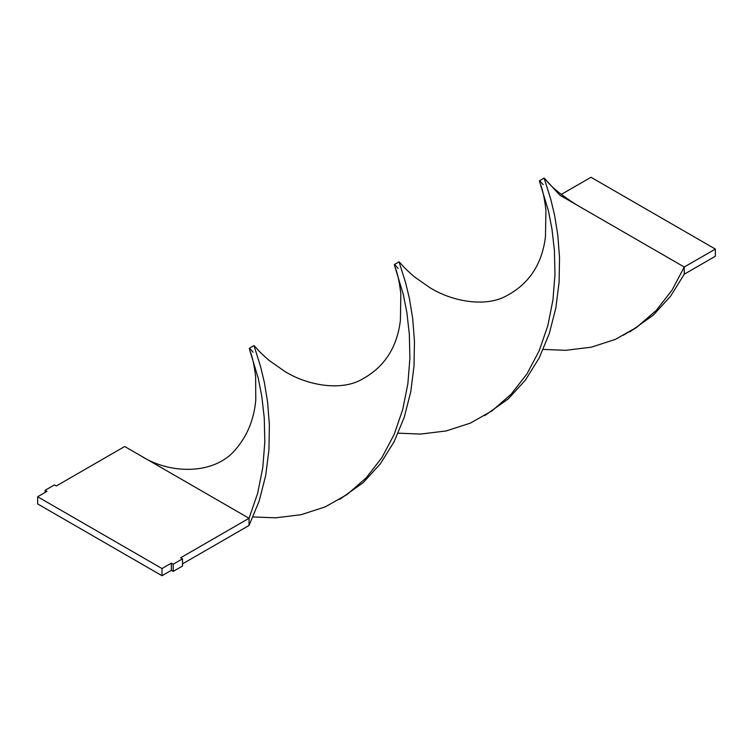 <?xml version="1.0" encoding="UTF-8"?>
<svg xmlns="http://www.w3.org/2000/svg" width="753" height="753" viewBox="0 0 753 753"><rect width="100%" height="100%" fill="white"/><g stroke="black" fill="none" stroke-linecap="round" stroke-linejoin="round"><path stroke-width="1.13" d="M253.959 345.589L249.356 348.253L249.422 349.081L258.232 378.166L261.809 396.417L264.265 418L264.821 442.039L262.797 467.509L257.648 493.3L249.045 518.29L180.654 557.775L182.518 558.848L182.518 566.03L173.19 571.414L171.326 570.341L161.999 575.725L37.65 503.926L37.65 496.754L46.978 491.37L45.114 490.288L54.432 484.904L56.306 485.986L124.697 446.501L56.306 485.986L54.432 484.904L45.114 490.288L45.114 492.443L45.114 490.288L46.978 491.37L37.65 496.754L161.999 568.543L161.999 575.725L37.65 503.926L37.65 496.754L161.999 568.543L171.326 563.159L171.326 570.341L161.999 575.725L161.999 568.543L171.326 563.159L173.19 564.232L173.19 571.414L171.326 570.341L171.326 563.159L173.19 564.232L182.518 558.848L182.518 566.03L173.19 571.414L173.19 564.232L182.518 558.848L180.654 557.775L249.045 518.29L249.045 525.472L182.518 563.875L249.045 525.472L259.136 501.131L265.687 475.529L268.943 449.795L269.386 425.031L267.616 402.318L264.407 382.599L260.576 366.636L253.987 345.58L256.462 348.15L253.987 345.58L260.576 366.636L264.407 382.599L267.616 402.318L269.386 425.031L268.943 449.795L265.687 475.529L259.136 501.131L249.045 525.472L249.045 518.29L124.697 446.501L249.045 518.29L257.648 493.3L262.797 467.509L264.821 442.039L264.265 418L261.809 396.417L258.232 378.166L249.422 349.081L249.864 348.573L253.027 352.197M339.678 499.38L363.228 482.607L380.406 463.754L394.12 441.71L404.21 417.369L410.762 391.776L414.018 366.033L414.461 341.278L412.691 318.566L409.481 298.837L405.651 282.874L399.062 261.828L401.537 264.388L399.062 261.828L405.651 282.874L409.481 298.837L412.691 318.566L414.461 341.278L414.018 366.033L410.762 391.776L404.21 417.369L394.12 441.71L380.406 463.754L363.228 482.607L339.678 499.38M629.828 331.866L653.378 315.093L670.556 296.24L684.261 274.196L684.261 267.014L672.043 290.131L656.268 310.396L636.134 327.771L615.323 339.396L591.246 347.189L565.71 350.314L543.233 349.411L565.71 350.314L591.246 347.189L615.323 339.396L637.207 327.018L656.268 310.396L672.043 290.131L684.261 267.014L559.912 195.225L544.137 178.066L550.725 199.121L554.556 215.085L557.766 234.804L559.526 257.517L559.093 282.281L555.827 308.015L549.285 333.607L539.186 357.957L525.481 380.001L508.303 398.845L484.753 415.628L508.303 398.845L525.481 380.001L539.186 357.957L549.285 333.607L555.827 308.015L559.093 282.281L559.526 257.517L557.766 234.804L554.556 215.085L550.725 199.121L544.108 178.075L559.912 195.225L684.261 267.014L715.35 249.074L684.261 267.014L684.261 274.196L670.556 296.24L653.378 315.093L629.828 331.866M399.034 261.837L394.431 264.491L394.497 265.329L403.307 294.414L406.884 312.664L409.34 334.247L409.896 358.277L407.872 383.748L402.723 409.538L394.12 434.528L381.893 457.645L366.118 477.92L347.067 494.533L325.183 506.91L301.096 514.704L275.57 517.829L253.083 516.935L275.57 517.829L301.096 514.704L325.183 506.91L347.067 494.533L366.118 477.92L381.893 457.645L394.12 434.528L402.723 409.538L407.872 383.748L409.896 358.277L409.34 334.247L406.884 312.664L403.307 294.414L394.497 265.329L394.939 264.821L398.102 268.435M544.108 178.075L539.506 180.739L539.572 181.567L548.382 210.652L551.949 228.903L554.415 250.485L554.97 274.525L552.947 299.986L547.798 325.785L539.186 350.776L526.968 373.893L511.193 394.158L492.133 410.78L470.258 423.158L446.171 430.942L420.635 434.067L398.158 433.173L420.635 434.067L446.171 430.942L470.258 423.158L492.133 410.78L511.193 394.158L526.968 373.893L539.186 350.776L547.798 325.785L552.947 299.986L554.97 274.525L554.415 250.485L551.949 228.903L548.382 210.652L539.572 181.567L540.014 181.059L543.177 184.683M561.211 194.472L591.001 177.275L715.35 249.074L715.35 256.246L684.261 274.196L715.35 256.246L715.35 249.074L591.001 177.275L561.211 194.472M623.155 335.273L636.134 327.771M395.269 267.635C397.65 273.697 399.514 282.507 400.85 294.075L400.398 320.232C397.01 349.072 382.853 369.45 357.92 381.376C337.165 390.543 306.123 384.764 284.7 371.351L269.329 360.593C262.938 355.096 258.477 350.738 255.945 347.538M576.139 204.59C560.721 194.679 550.707 186.49 546.094 180.023M140.915 455.866C169.096 474.183 214.84 475.792 236.451 448.449C247.718 434.886 254.156 418.706 255.785 399.909L255.615 376.218C254.25 365.431 252.443 357.157 250.194 351.397M540.343 183.883C542.725 189.935 544.588 198.745 545.925 210.313L545.473 236.48C542.085 265.31 527.919 285.698 502.985 297.623C482.231 306.791 451.188 301.002 429.765 287.59L414.404 276.831C408.013 271.334 403.552 266.986 401.02 263.776"/></g></svg>
